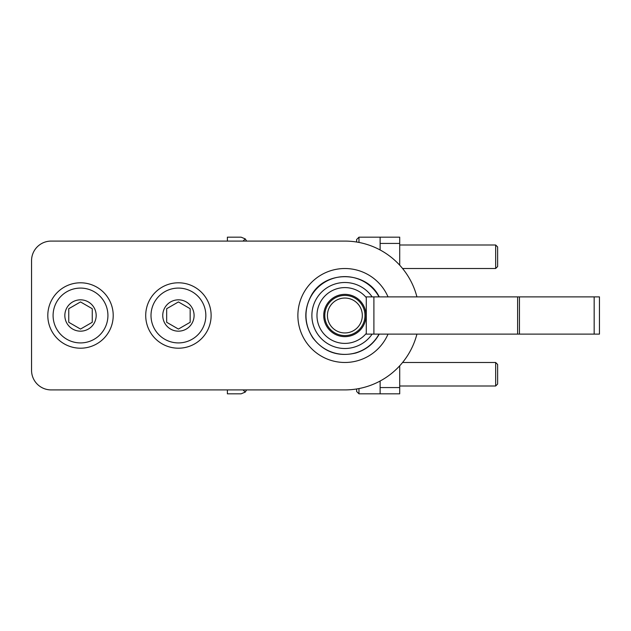 <?xml version="1.0" encoding="UTF-8"?>
<svg xmlns="http://www.w3.org/2000/svg" width="631" height="631" viewBox="0 0 631 631"><rect width="100%" height="100%" fill="white"/><g stroke="black" fill="none" stroke-linecap="round" stroke-linejoin="round"><path stroke-width="0.95" d="M356.625 242.02L356.625 239.52L358.976 237.169L380.122 237.169L380.122 249.963M380.122 381.037L380.122 393.831L399.707 393.831L399.707 365.806M380.122 243.432L399.707 243.432L399.707 265.194M380.122 237.169L399.707 237.169L399.707 243.432M68.755 308.717L68.755 322.283L80.508 329.066L92.26 322.283L92.26 308.717L80.508 301.933L68.755 308.717M47.806 315.5A32.702 32.702 0 0 1 80.508 282.798A32.702 32.702 0 0 1 113.209 315.5A32.702 32.702 0 0 1 80.508 348.202A32.702 32.702 0 0 1 47.806 315.5M53.091 315.5A27.417 27.417 0 0 1 80.508 288.083A27.417 27.417 0 0 1 107.925 315.5A27.417 27.417 0 0 1 80.508 342.917A27.417 27.417 0 0 1 53.091 315.5A27.417 27.417 0 0 1 80.508 288.083A27.417 27.417 0 0 1 107.925 315.5A27.417 27.417 0 0 1 80.508 342.917A27.417 27.417 0 0 1 53.091 315.5M166.671 308.717L166.671 322.283L178.423 329.066L190.168 322.283L190.168 308.717L178.423 301.933L166.671 308.717M145.714 315.5A32.702 32.702 0 0 1 178.423 282.798A32.702 32.702 0 0 1 211.125 315.5A32.702 32.702 0 0 1 178.423 348.202A32.702 32.702 0 0 1 145.714 315.5M151.006 315.5A27.417 27.417 0 0 1 178.423 288.083A27.417 27.417 0 0 1 205.84 315.5A27.417 27.417 0 0 1 178.423 342.917A27.417 27.417 0 0 1 151.006 315.5A27.417 27.417 0 0 1 178.423 288.083A27.417 27.417 0 0 1 205.84 315.5A27.417 27.417 0 0 1 178.423 342.917A27.417 27.417 0 0 1 151.006 315.5M497.622 384.042L497.622 364.458L495.658 362.502L495.658 385.998L497.622 384.042L495.658 385.998L399.707 385.998M243.045 241.089L245.238 238.889L241.089 237.169L227.381 237.169L227.381 241.089L51.135 241.089L344.873 241.089A74.411 74.411 0 0 1 416.925 296.893M243.045 389.911L245.238 392.111L241.089 393.831L227.381 393.831L227.381 389.911L51.135 389.911A19.585 19.585 0 0 1 31.55 370.334L31.55 260.666A19.585 19.585 0 0 1 51.135 241.089M245.238 392.111L246.626 389.911L344.873 389.911L51.135 389.911M245.238 238.889L246.626 241.089L344.873 241.089M497.622 246.958L495.658 245.002L495.658 268.498L497.622 266.542L497.622 246.958L495.658 245.002L399.707 245.002M373.899 334.107L599.45 334.107L599.45 296.893L366.288 296.893L366.288 334.107L373.899 334.107L373.899 296.893M324.784 315.5A20.089 20.089 0 0 0 344.873 335.589A20.089 20.089 0 0 0 364.963 315.5A20.089 20.089 0 0 0 344.873 295.411A20.089 20.089 0 0 0 324.784 315.5M327.426 315.5A17.447 17.447 0 0 0 344.873 332.947A17.447 17.447 0 0 0 362.32 315.5A17.447 17.447 0 0 0 344.873 298.053A17.447 17.447 0 0 0 327.426 315.5M366.027 315.5A21.146 21.146 0 0 1 344.873 336.646A21.146 21.146 0 0 1 323.727 315.5A21.146 21.146 0 0 1 344.873 294.354A21.146 21.146 0 0 1 366.027 315.5M599.45 334.107L599.45 296.893M517.617 334.107L517.617 296.893M356.625 388.98L356.625 391.48L358.976 393.831L380.122 393.831M497.622 364.458L495.658 362.502L402.57 362.502M358.976 388.57L358.976 393.831M388.033 334.107A47.002 47.002 0 0 1 297.879 315.5A47.002 47.002 0 0 1 388.033 296.893M402.57 268.498L495.658 268.498M358.976 237.169L358.976 242.43M31.55 370.334L31.55 260.666M344.873 389.911A74.411 74.411 0 0 0 416.925 334.107M380.122 387.568L399.707 387.568M64.843 315.5A15.665 15.665 0 0 1 80.508 299.835A15.665 15.665 0 0 1 96.172 315.5A15.665 15.665 0 0 1 80.508 331.165A15.665 15.665 0 0 1 64.843 315.5M162.751 315.5A15.665 15.665 0 0 1 178.423 299.835A15.665 15.665 0 0 1 194.088 315.5A15.665 15.665 0 0 1 178.423 331.165A15.665 15.665 0 0 1 162.751 315.5M594.165 334.107L594.165 296.893M379.018 334.107A38.885 38.885 0 0 1 320.122 345.496A38.885 38.885 0 0 1 320.122 285.504A38.885 38.885 0 0 1 379.018 296.893M372.124 334.107A32.993 32.993 0 0 1 323.04 340.235A32.993 32.993 0 0 1 323.04 290.765A32.993 32.993 0 0 1 372.124 296.893M366.288 333.381A27.898 27.898 0 0 1 325.746 335.81A27.898 27.898 0 0 1 325.746 295.19A27.898 27.898 0 0 1 366.288 297.619M519.455 334.107L519.455 296.893M379.239 296.893C366.508 270.502 324.728 269.823 311.138 295.773C303.535 310.121 304.087 324.145 312.81 337.837C323.869 352.051 338.169 357.122 355.71 353.044C366.09 349.882 373.931 343.564 379.239 334.107"/></g></svg>
